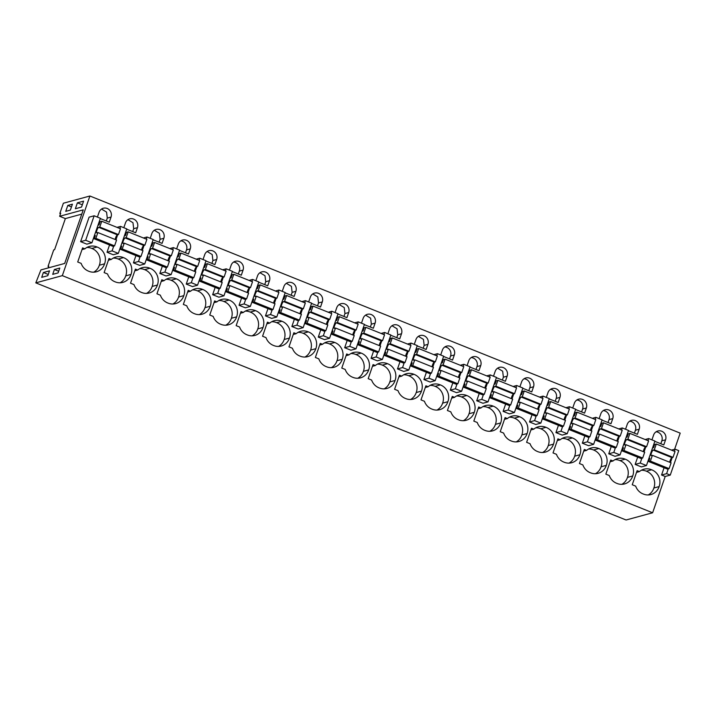 <?xml version="1.0" encoding="UTF-8"?>
<svg xmlns="http://www.w3.org/2000/svg" width="716" height="716" viewBox="0 0 716 716"><rect width="100%" height="100%" fill="white"/><g stroke="black" fill="none" stroke-linecap="round" stroke-linejoin="round"><path stroke-width="1.07" d="M59.643 216.286L60.708 213.216L59.84 213.449L63.375 203.228L89.903 196.005L62.328 275.642L652.625 512.772L626.097 519.995L35.8 282.865L40.919 269.914L64.7 263.443L83.253 209.86L59.643 216.286L65.362 218.586L54.595 249.678L53.718 249.911L48.044 266.325L48.742 266.137L48.106 267.954M35.8 282.865L62.328 275.642M77.4 202.825L83.593 201.142L81.543 207.058L75.35 208.741L77.4 202.825L82.322 204.803M67.796 205.438L65.747 211.354L70.374 210.092L72.423 204.176L67.796 205.438L71.475 206.915M41.707 277.352L47.811 275.696L49.493 270.854L43.381 272.51L41.707 277.352M54.38 269.52L59.786 268.053L58.112 272.894L52.707 274.362L54.38 269.52L58.685 271.248M60.529 213.726L59.84 213.449M81.785 214.12L65.362 218.586M664.072 467.736L661.557 475.021L665.191 476.48L652.625 512.772M89.903 196.005L680.2 433.135L674.606 449.29M80.613 241.65L86.851 244.156L91.916 242.778L100.392 218.291L94.154 215.785L89.097 217.163L80.613 241.65L85.678 240.272L91.916 242.778M93.698 272.178A12.745 12.1 74.8 0 0 99.345 265.242L104.59 263.81A12.745 12.1 74.8 0 1 96.409 271.785A12.745 12.1 74.8 0 1 88.703 271.221A12.745 12.1 74.8 0 1 81.15 263.372L77.713 261.993L82.591 247.906L84.9 248.828L82 249.615M104.59 263.81A12.745 12.1 74.8 0 0 97.09 247.011A12.745 12.1 74.8 0 0 89.384 246.447A12.745 12.1 74.8 0 0 84.9 248.828M100.294 218.568L109.271 222.175L111.034 217.064A6.659 6.328 74.8 0 0 103.31 208.24A6.659 6.328 74.8 0 0 99.085 212.258L97.403 217.091M637.67 457.13L635.146 464.416L641.384 466.913L646.45 465.543L654.925 441.056L648.687 438.55L645.134 439.517M575.61 409.507L584.578 413.114L586.35 408.004A6.659 6.328 74.8 0 0 578.626 399.179A6.659 6.328 74.8 0 0 574.393 403.197L572.719 408.039M400.011 361.661L397.487 368.937L403.726 371.443L408.791 370.074L417.267 345.586L411.029 343.08L407.476 344.047M401.774 376.124L399.465 375.193L394.588 389.28L398.024 390.668A12.745 12.1 74.8 0 0 405.578 398.517A12.745 12.1 74.8 0 0 413.284 399.08A12.745 12.1 74.8 0 0 421.464 391.106A12.745 12.1 74.8 0 0 413.964 374.307A12.745 12.1 74.8 0 0 406.258 373.743A12.745 12.1 74.8 0 0 401.774 376.124L398.875 376.911M417.168 345.864L426.145 349.471L427.908 344.36A6.659 6.328 74.8 0 0 420.185 335.527A6.659 6.328 74.8 0 0 415.96 339.554L414.278 344.387M322.549 344.298L320.249 343.376L315.371 357.463L318.808 358.841A12.745 12.1 74.8 0 0 326.362 366.69A12.745 12.1 74.8 0 0 334.068 367.254A12.745 12.1 74.8 0 0 342.248 359.28A12.745 12.1 74.8 0 0 334.748 342.481A12.745 12.1 74.8 0 0 327.042 341.917A12.745 12.1 74.8 0 0 322.549 344.298L319.658 345.085M337.952 314.038L346.92 317.644L348.692 312.534A6.659 6.328 74.8 0 0 340.968 303.709A6.659 6.328 74.8 0 0 336.735 307.728L335.061 312.561M347.197 340.44L344.673 347.725L350.912 350.231L355.977 348.853L364.453 324.375L358.215 321.869L354.662 322.835M348.96 354.903L346.66 353.981L341.783 368.069L345.21 369.447A12.745 12.1 74.8 0 0 352.764 377.296A12.745 12.1 74.8 0 0 360.47 377.86A12.745 12.1 74.8 0 0 368.65 369.895A12.745 12.1 74.8 0 0 361.15 353.086A12.745 12.1 74.8 0 0 353.444 352.523A12.745 12.1 74.8 0 0 348.96 354.903L346.061 355.691M364.363 324.652L373.331 328.25L375.103 323.14A6.659 6.328 74.8 0 0 367.371 314.315A6.659 6.328 74.8 0 0 363.146 318.334L361.473 323.176M373.609 351.055L371.085 358.331L377.323 360.837L382.38 359.459L390.864 334.981L384.626 332.475L381.064 333.441M443.58 356.47L452.548 360.076L454.32 354.966A6.659 6.328 74.8 0 0 446.596 346.132A6.659 6.328 74.8 0 0 442.363 350.16L440.689 354.993M426.414 372.266L423.899 379.552L430.137 382.058L435.194 380.679L443.669 356.192L437.44 353.686L433.878 354.653M480.991 407.941L478.691 407.019L473.813 421.106L477.241 422.485A12.745 12.1 74.8 0 0 484.804 430.334A12.745 12.1 74.8 0 0 492.501 430.898A12.745 12.1 74.8 0 0 500.681 422.932A12.745 12.1 74.8 0 0 493.181 406.133A12.745 12.1 74.8 0 0 485.484 405.569A12.745 12.1 74.8 0 0 480.991 407.941L478.091 408.729M505.639 404.093L503.115 411.369L509.353 413.875L514.41 412.505L522.895 388.018L516.657 385.512L513.103 386.479M519.592 416.739A12.745 12.1 74.8 0 0 511.886 416.175A12.745 12.1 74.8 0 0 507.393 418.556L505.093 417.625L500.215 431.712L503.652 433.09A12.745 12.1 74.8 0 0 511.206 440.94A12.745 12.1 74.8 0 0 518.912 441.504A12.745 12.1 74.8 0 0 527.092 433.538A12.745 12.1 74.8 0 0 519.592 416.739L514.339 418.162A12.745 12.1 74.8 0 0 509.345 417.204M522.796 388.296L531.764 391.903L533.536 386.783A6.659 6.328 74.8 0 0 525.812 377.959A6.659 6.328 74.8 0 0 521.579 381.986L519.905 386.819M496.394 377.69L505.362 381.288L507.134 376.177A6.659 6.328 74.8 0 0 499.401 367.353A6.659 6.328 74.8 0 0 495.177 371.38L493.503 376.213M436.984 410.08A12.745 12.1 74.8 0 0 442.622 403.144L447.867 401.712A12.745 12.1 74.8 0 1 439.687 409.686A12.745 12.1 74.8 0 1 431.99 409.122A12.745 12.1 74.8 0 1 424.427 401.273L420.999 399.895L425.877 385.808L428.177 386.73L425.286 387.517M447.867 401.712A12.745 12.1 74.8 0 0 440.367 384.913A12.745 12.1 74.8 0 0 432.67 384.349A12.745 12.1 74.8 0 0 428.177 386.73M452.825 382.872L450.301 390.157L456.54 392.663L461.605 391.285L470.081 366.807L463.843 364.301L460.29 365.267M454.579 397.335L452.279 396.413L447.402 410.501L450.838 411.879A12.745 12.1 74.8 0 0 458.392 419.728A12.745 12.1 74.8 0 0 466.098 420.292A12.745 12.1 74.8 0 0 474.278 412.318A12.745 12.1 74.8 0 0 466.778 395.518A12.745 12.1 74.8 0 0 459.072 394.955A12.745 12.1 74.8 0 0 454.579 397.335L451.689 398.123M479.228 393.487L476.713 400.763L482.951 403.269L488.008 401.891L496.483 377.413L490.245 374.907L486.692 375.873M320.795 329.834L318.271 337.12L324.509 339.626L329.575 338.247L338.05 313.76L331.812 311.263L328.259 312.23M384.17 388.869A12.745 12.1 74.8 0 0 389.808 381.923L395.062 380.5A12.745 12.1 74.8 0 1 386.873 388.466A12.745 12.1 74.8 0 1 379.176 387.902A12.745 12.1 74.8 0 1 371.613 380.053L368.185 378.675L373.063 364.587L375.363 365.518L372.472 366.306M395.062 380.5A12.745 12.1 74.8 0 0 387.553 363.701A12.745 12.1 74.8 0 0 379.856 363.137A12.745 12.1 74.8 0 0 375.363 365.518M258.736 282.22L267.703 285.818L269.476 280.708A6.659 6.328 74.8 0 0 261.752 271.883A6.659 6.328 74.8 0 0 257.518 275.911L255.845 280.744M164.116 280.654L161.816 279.723L156.938 293.811L160.366 295.189A12.745 12.1 74.8 0 0 167.92 303.047A12.745 12.1 74.8 0 0 175.626 303.611A12.745 12.1 74.8 0 0 183.806 295.636A12.745 12.1 74.8 0 0 176.306 278.837A12.745 12.1 74.8 0 0 168.6 278.273A12.745 12.1 74.8 0 0 164.116 280.654L161.216 281.442M188.764 276.797L186.241 284.082L192.479 286.588L197.535 285.21L206.02 260.722L199.782 258.216L196.229 259.183M190.519 291.26L188.219 290.338L183.341 304.425L186.778 305.804A12.745 12.1 74.8 0 0 194.331 313.653A12.745 12.1 74.8 0 0 202.037 314.217A12.745 12.1 74.8 0 0 210.218 306.242A12.745 12.1 74.8 0 0 202.709 289.443A12.745 12.1 74.8 0 0 195.012 288.879A12.745 12.1 74.8 0 0 190.519 291.26L187.628 292.047M205.922 261L214.889 264.607L216.662 259.496A6.659 6.328 74.8 0 0 208.938 250.663A6.659 6.328 74.8 0 0 204.704 254.69L203.031 259.523M111.302 259.434L109.002 258.512L104.124 272.599L107.552 273.977A12.745 12.1 74.8 0 0 115.115 281.827A12.745 12.1 74.8 0 0 122.812 282.39A12.745 12.1 74.8 0 0 130.992 274.425A12.745 12.1 74.8 0 0 123.492 257.617A12.745 12.1 74.8 0 0 115.795 257.053A12.745 12.1 74.8 0 0 111.302 259.434L108.411 260.221M126.705 229.183L135.673 232.781L137.445 227.67A6.659 6.328 74.8 0 0 129.721 218.845A6.659 6.328 74.8 0 0 125.488 222.864L123.814 227.706M135.951 255.585L133.427 262.861L139.665 265.368L144.73 263.989L153.206 239.511L146.968 237.005L143.415 237.972M137.705 270.048L135.405 269.118L130.527 283.205L133.964 284.583A12.745 12.1 74.8 0 0 141.517 292.432A12.745 12.1 74.8 0 0 149.223 292.996A12.745 12.1 74.8 0 0 157.404 285.031A12.745 12.1 74.8 0 0 149.904 268.231A12.745 12.1 74.8 0 0 142.198 267.668A12.745 12.1 74.8 0 0 137.705 270.048L134.814 270.836M153.108 239.788L162.076 243.386L163.848 238.276A6.659 6.328 74.8 0 0 156.124 229.451A6.659 6.328 74.8 0 0 151.89 233.479L150.217 238.312M162.353 266.191L159.838 273.467L166.067 275.973L171.133 274.604L179.609 250.117L173.37 247.611L169.817 248.577M232.324 271.606L241.301 275.212L243.064 270.102A6.659 6.328 74.8 0 0 235.34 261.277A6.659 6.328 74.8 0 0 231.116 265.296L229.442 270.138M215.167 287.402L212.643 294.688L218.881 297.194L223.947 295.815L232.423 271.337L226.184 268.831L222.631 269.798M269.735 323.086L267.435 322.155L262.557 336.243L265.994 337.621A12.745 12.1 74.8 0 0 273.548 345.47A12.745 12.1 74.8 0 0 281.254 346.034A12.745 12.1 74.8 0 0 289.434 338.068A12.745 12.1 74.8 0 0 281.934 321.269A12.745 12.1 74.8 0 0 274.228 320.705A12.745 12.1 74.8 0 0 269.735 323.086L266.844 323.874M294.383 319.229L291.868 326.514L298.107 329.02L303.163 327.642L311.639 303.154L305.401 300.648L301.848 301.615M304.944 357.042A12.745 12.1 74.8 0 0 310.592 350.106L315.837 348.674A12.745 12.1 74.8 0 1 307.656 356.649A12.745 12.1 74.8 0 1 299.959 356.085A12.745 12.1 74.8 0 1 292.397 348.236L288.969 346.857L293.846 332.77L296.147 333.692L293.247 334.479M315.837 348.674A12.745 12.1 74.8 0 0 308.336 331.875A12.745 12.1 74.8 0 0 300.639 331.311A12.745 12.1 74.8 0 0 296.147 333.692M311.55 303.432L320.517 307.039L322.29 301.928A6.659 6.328 74.8 0 0 314.557 293.095A6.659 6.328 74.8 0 0 310.332 297.122L308.659 301.955M285.138 292.826L294.115 296.433L295.878 291.314A6.659 6.328 74.8 0 0 288.154 282.489A6.659 6.328 74.8 0 0 283.921 286.516L282.247 291.349M216.93 301.866L214.621 300.944L209.743 315.031L213.18 316.409A12.745 12.1 74.8 0 0 220.734 324.259A12.745 12.1 74.8 0 0 228.44 324.822A12.745 12.1 74.8 0 0 236.62 316.848A12.745 12.1 74.8 0 0 229.12 300.049A12.745 12.1 74.8 0 0 221.414 299.485A12.745 12.1 74.8 0 0 216.93 301.866L214.03 302.653M241.578 298.017L239.055 305.293L245.293 307.799L250.349 306.421L258.834 281.943L252.596 279.437L249.034 280.404M243.333 312.471L241.032 311.55L236.155 325.637L239.583 327.015A12.745 12.1 74.8 0 0 247.145 334.864A12.745 12.1 74.8 0 0 254.842 335.428A12.745 12.1 74.8 0 0 263.023 327.463A12.745 12.1 74.8 0 0 255.523 310.663A12.745 12.1 74.8 0 0 247.825 310.1A12.745 12.1 74.8 0 0 243.333 312.471L240.442 313.259M267.981 308.623L265.457 315.899L271.695 318.405L276.761 317.027L285.236 292.549L278.998 290.043L275.445 291.009M179.519 250.394L188.487 254.001L190.259 248.891A6.659 6.328 74.8 0 0 182.526 240.057A6.659 6.328 74.8 0 0 178.302 244.084L176.628 248.917M549.199 398.901L558.176 402.508L559.939 397.398A6.659 6.328 74.8 0 0 552.215 388.564A6.659 6.328 74.8 0 0 547.991 392.592L546.317 397.425M532.042 414.698L529.518 421.984L535.756 424.49L540.822 423.111L549.297 398.624L543.059 396.118L539.506 397.085M598.809 448.556A12.745 12.1 74.8 0 0 591.103 447.992A12.745 12.1 74.8 0 0 586.619 450.373L584.31 449.451L579.432 463.538L582.869 464.917A12.745 12.1 74.8 0 0 590.423 472.766A12.745 12.1 74.8 0 0 598.128 473.33A12.745 12.1 74.8 0 0 606.309 465.364A12.745 12.1 74.8 0 0 598.809 448.556L593.555 449.988A12.745 12.1 74.8 0 0 588.57 449.022M611.258 446.524L608.743 453.801L614.981 456.307L620.038 454.929L628.514 430.45L622.276 427.944L618.722 428.911M613.021 460.988L610.721 460.057L605.843 474.144L609.271 475.522A12.745 12.1 74.8 0 0 616.834 483.372A12.745 12.1 74.8 0 0 624.531 483.935A12.745 12.1 74.8 0 0 632.711 475.97A12.745 12.1 74.8 0 0 625.211 459.171A12.745 12.1 74.8 0 0 617.514 458.607A12.745 12.1 74.8 0 0 613.021 460.988L610.13 461.775M628.424 430.728L637.392 434.326L639.164 429.215A6.659 6.328 74.8 0 0 631.44 420.39A6.659 6.328 74.8 0 0 627.207 424.418L625.533 429.251M602.013 420.122L610.99 423.72L612.753 418.609A6.659 6.328 74.8 0 0 605.029 409.785A6.659 6.328 74.8 0 0 600.805 413.803L599.122 418.645M545.995 427.345A12.745 12.1 74.8 0 0 538.289 426.781A12.745 12.1 74.8 0 0 533.805 429.161L531.496 428.24L526.618 442.327L530.055 443.705A12.745 12.1 74.8 0 0 537.609 451.554A12.745 12.1 74.8 0 0 545.315 452.118A12.745 12.1 74.8 0 0 553.495 444.144A12.745 12.1 74.8 0 0 545.995 427.345L540.75 428.777A12.745 12.1 74.8 0 0 535.756 427.81M558.453 425.304L555.929 432.589L562.167 435.095L567.224 433.717L575.709 409.239L569.471 406.733L565.909 407.699M572.397 437.95A12.745 12.1 74.8 0 0 564.7 437.387A12.745 12.1 74.8 0 0 560.207 439.767L557.907 438.845L553.029 452.933L556.457 454.311A12.745 12.1 74.8 0 0 564.02 462.16A12.745 12.1 74.8 0 0 571.717 462.724A12.745 12.1 74.8 0 0 579.906 454.75A12.745 12.1 74.8 0 0 572.397 437.95L567.153 439.382A12.745 12.1 74.8 0 0 562.158 438.416M584.856 435.91L582.332 443.195L588.57 445.701L593.636 444.323L602.111 419.845L595.873 417.339L592.32 418.305M109.539 244.97L107.024 252.256L113.262 254.762L118.319 253.383L126.795 228.905L120.556 226.399L117.003 227.366M654.827 441.333L663.795 444.94L665.567 439.83A6.659 6.328 74.8 0 0 657.843 430.996A6.659 6.328 74.8 0 0 653.61 435.024L651.936 439.857M648.231 494.944A12.745 12.1 74.8 0 0 653.869 488.008L659.123 486.576A12.745 12.1 74.8 0 1 650.942 494.55A12.745 12.1 74.8 0 1 643.237 493.986A12.745 12.1 74.8 0 1 635.683 486.137L632.246 484.75L637.124 470.663L639.424 471.593L636.533 472.381M659.123 486.576A12.745 12.1 74.8 0 0 651.623 469.777A12.745 12.1 74.8 0 0 643.917 469.213A12.745 12.1 74.8 0 0 639.424 471.593M390.766 335.258L399.734 338.856L401.506 333.745A6.659 6.328 74.8 0 0 393.782 324.921A6.659 6.328 74.8 0 0 389.549 328.948L387.875 333.781M469.982 367.084L478.95 370.682L480.722 365.572A6.659 6.328 74.8 0 0 472.999 356.747A6.659 6.328 74.8 0 0 468.765 360.766L467.092 365.608M43.381 272.51L48.24 274.461M665.191 476.48L670.257 475.102L678.732 450.624L675.09 449.156L671.536 450.122M48.044 266.325L48.599 266.549M661.557 475.021L666.614 473.643L670.257 475.102M666.614 473.643L668.27 468.855M670.453 462.563L672.19 457.551M674.365 451.259L675.09 449.156M85.678 240.272L94.154 215.785M99.345 265.242A12.745 12.1 74.8 0 0 91.836 248.443A12.745 12.1 74.8 0 0 86.851 247.476M91.836 248.443L97.09 247.011M106.29 220.976L107.293 218.085L106.568 212.097L101.52 209.054M635.146 464.416L640.211 463.037L646.45 465.543M640.211 463.037L641.867 458.249M644.042 451.957L645.778 446.945M647.962 440.653L648.687 438.55M581.598 411.915L582.6 409.024A6.659 6.328 74.8 0 0 576.836 399.993M397.487 368.937L402.553 367.568L408.791 370.074M402.553 367.568L404.209 362.779M406.384 356.487L408.12 351.475M410.304 345.184L411.029 343.08M410.572 399.474A12.745 12.1 74.8 0 0 416.22 392.538L421.464 391.106M416.22 392.538A12.745 12.1 74.8 0 0 408.711 375.73A12.745 12.1 74.8 0 0 403.726 374.772M408.711 375.73L413.964 374.307M423.165 348.271L424.167 345.372L423.442 339.384L418.395 336.35M331.356 367.657A12.745 12.1 74.8 0 0 336.994 360.712L342.248 359.28M336.994 360.712A12.745 12.1 74.8 0 0 329.494 343.913A12.745 12.1 74.8 0 0 324.5 342.946M329.494 343.913L334.748 342.481M343.949 316.445L344.951 313.554L344.217 307.567L339.178 304.524M344.673 347.725L349.739 346.347L355.977 348.853M349.739 346.347L351.395 341.568M353.579 335.276L355.306 330.264M357.49 323.972L358.215 321.869M357.758 378.263A12.745 12.1 74.8 0 0 363.406 371.318A12.745 12.1 74.8 0 0 355.906 354.518A12.745 12.1 74.8 0 0 350.912 353.552M355.906 354.518L361.15 353.086M363.406 371.318L368.65 369.895M370.351 327.06L371.353 324.16L370.628 318.173L365.581 315.13M371.085 358.331L376.142 356.953L382.38 359.459M376.142 356.953L377.806 352.174M379.981 345.882L381.718 340.87M383.892 334.578L384.626 332.475M449.567 358.877L450.57 355.986A6.659 6.328 74.8 0 0 444.806 346.956M423.899 379.552L428.956 378.173L435.194 380.679M428.956 378.173L430.611 373.385M432.795 367.093L434.531 362.081M436.706 355.789L437.44 353.686M489.789 431.3A12.745 12.1 74.8 0 0 495.436 424.355A12.745 12.1 74.8 0 0 487.936 407.556A12.745 12.1 74.8 0 0 482.942 406.59M487.936 407.556L493.181 406.133M495.436 424.355L500.681 422.932M503.115 411.369L508.181 410L514.41 412.505M508.181 410L509.837 405.211M512.012 398.919L513.748 393.907M515.923 387.616L516.657 385.512M504.503 419.343L507.393 418.556M516.2 441.906A12.745 12.1 74.8 0 0 521.839 434.961A12.745 12.1 74.8 0 0 514.339 418.162M521.839 434.961L527.092 433.538M528.793 390.703L529.795 387.804A6.659 6.328 74.8 0 0 524.023 378.782M502.381 380.098L503.384 377.198L502.659 371.21L497.62 368.167M442.622 403.144A12.745 12.1 74.8 0 0 435.122 386.345A12.745 12.1 74.8 0 0 430.128 385.378M435.122 386.345L440.367 384.913M450.301 390.157L455.367 388.779L461.605 391.285M455.367 388.779L457.023 383.991M459.198 377.699L460.934 372.687M463.118 366.404L463.843 364.301M463.386 420.695A12.745 12.1 74.8 0 0 469.025 413.75A12.745 12.1 74.8 0 0 461.525 396.95A12.745 12.1 74.8 0 0 456.531 395.984M461.525 396.95L466.778 395.518M469.025 413.75L474.278 412.318M476.713 400.763L481.77 399.385L488.008 401.891M481.77 399.385L483.425 394.606M485.609 388.314L487.345 383.302M489.52 377.01L490.245 374.907M318.271 337.12L323.337 335.741L329.575 338.247M323.337 335.741L324.992 330.953M327.167 324.661L328.904 319.649M331.078 313.357L331.812 311.263M389.808 381.923A12.745 12.1 74.8 0 0 382.308 365.124A12.745 12.1 74.8 0 0 377.314 364.167M382.308 365.124L387.553 363.701M264.723 284.628L265.726 281.728L265.001 275.741L259.962 272.698M172.914 304.005A12.745 12.1 74.8 0 0 178.561 297.068A12.745 12.1 74.8 0 0 171.061 280.26L176.306 278.837M178.561 297.068L183.806 295.636M171.061 280.26A12.745 12.1 74.8 0 0 166.067 279.303M186.241 284.082L191.297 282.704L197.535 285.21M191.297 282.704L192.962 277.915M195.137 271.624L196.873 266.612M199.048 260.32L199.782 258.216M199.325 314.61A12.745 12.1 74.8 0 0 204.964 307.674A12.745 12.1 74.8 0 0 197.464 290.875A12.745 12.1 74.8 0 0 192.47 289.908M197.464 290.875L202.709 289.443M204.964 307.674L210.218 306.242M211.909 263.407L212.921 260.517L212.187 254.529L207.148 251.486M120.1 282.793A12.745 12.1 74.8 0 0 125.748 275.848A12.745 12.1 74.8 0 0 118.247 259.049L123.492 257.617M125.748 275.848L130.992 274.425M118.247 259.049A12.745 12.1 74.8 0 0 113.253 258.082M132.693 231.59L133.695 228.69L132.97 222.703L127.931 219.66M133.427 262.861L138.492 261.483L144.73 263.989M138.492 261.483L140.148 256.704M142.323 250.412L144.059 245.4M146.243 239.108L146.968 237.005M146.511 293.399A12.745 12.1 74.8 0 0 152.15 286.454L157.404 285.031M152.15 286.454A12.745 12.1 74.8 0 0 144.65 269.655A12.745 12.1 74.8 0 0 139.656 268.697M144.65 269.655L149.904 268.231M159.104 242.196L160.107 239.296L159.373 233.309L154.334 230.275M159.838 273.467L164.895 272.098L171.133 274.604M164.895 272.098L166.551 267.31M168.734 261.018L170.471 256.006M172.645 249.714L173.37 247.611M238.321 274.013L239.323 271.122A6.659 6.328 74.8 0 0 233.55 262.092M212.643 294.688L217.709 293.309L223.947 295.815M217.709 293.309L219.364 288.521M221.539 282.229L223.276 277.217M225.459 270.934L226.184 268.831M278.542 346.437A12.745 12.1 74.8 0 0 284.189 339.491L289.434 338.068M284.189 339.491A12.745 12.1 74.8 0 0 276.68 322.692A12.745 12.1 74.8 0 0 271.695 321.735M276.68 322.692L281.934 321.269M291.868 326.514L296.925 325.136L303.163 327.642M296.925 325.136L298.581 320.347M300.765 314.055L302.501 309.043M304.676 302.752L305.401 300.648M310.592 350.106A12.745 12.1 74.8 0 0 303.092 333.298A12.745 12.1 74.8 0 0 298.098 332.34M303.092 333.298L308.336 331.875M317.537 305.839L318.539 302.94L317.815 296.952L312.776 293.918M291.135 295.234L292.137 292.334L291.412 286.346L286.364 283.312M225.728 325.225A12.745 12.1 74.8 0 0 231.375 318.28A12.745 12.1 74.8 0 0 223.875 301.481A12.745 12.1 74.8 0 0 218.881 300.514M223.875 301.481L229.12 300.049M231.375 318.28L236.62 316.848M239.055 305.293L244.111 303.915L245.767 299.136M247.951 292.844L249.687 287.832M251.862 281.54L252.596 279.437M244.111 303.915L250.349 306.421M252.139 335.831A12.745 12.1 74.8 0 0 257.778 328.886L263.023 327.463M257.778 328.886A12.745 12.1 74.8 0 0 250.278 312.087A12.745 12.1 74.8 0 0 245.284 311.12M250.278 312.087L255.523 310.663M265.457 315.899L270.523 314.53L276.761 317.027M270.523 314.53L272.178 309.742M274.353 303.45L276.09 298.438M278.273 292.146L278.998 290.043M185.507 252.802L186.509 249.902A6.659 6.328 74.8 0 0 180.745 240.88M555.195 401.309L556.198 398.418A6.659 6.328 74.8 0 0 550.425 389.388M529.518 421.984L534.583 420.605L540.822 423.111M534.583 420.605L536.239 415.817M538.423 409.525L540.15 404.513M542.334 398.221L543.059 396.118M583.719 451.161L586.619 450.373M595.417 473.732A12.745 12.1 74.8 0 0 601.064 466.787A12.745 12.1 74.8 0 0 593.555 449.988M601.064 466.787L606.309 465.364M608.743 453.801L613.8 452.423L620.038 454.929M613.8 452.423L615.456 447.643M617.639 441.351L619.376 436.339M621.551 430.048L622.276 427.944M621.819 484.338A12.745 12.1 74.8 0 0 627.467 477.393L632.711 475.97M627.467 477.393A12.745 12.1 74.8 0 0 619.966 460.594A12.745 12.1 74.8 0 0 614.972 459.636M619.966 460.594L625.211 459.171M634.412 433.135L635.414 430.235A6.659 6.328 74.8 0 0 629.65 421.214M608.009 422.53L609.012 419.63A6.659 6.328 74.8 0 0 603.239 410.599M530.905 429.949L533.805 429.161M542.603 452.512A12.745 12.1 74.8 0 0 548.25 445.576A12.745 12.1 74.8 0 0 540.75 428.777M548.25 445.576L553.495 444.144M555.929 432.589L560.986 431.211L567.224 433.717M560.986 431.211L562.651 426.423M564.826 420.131L566.562 415.119M568.737 408.827L569.471 406.733M557.317 440.555L560.207 439.767M569.014 463.127A12.745 12.1 74.8 0 0 574.653 456.181A12.745 12.1 74.8 0 0 567.153 439.382M574.653 456.181L579.906 454.75M582.332 443.195L587.397 441.817L589.053 437.037M591.228 430.746L592.964 425.734M595.148 419.442L595.873 417.339M587.397 441.817L593.636 444.323M107.024 252.256L112.081 250.877L118.319 253.383M112.081 250.877L113.737 246.089M115.92 239.806L117.657 234.794M119.832 228.502L120.556 226.399M660.823 443.741L661.826 440.841A6.659 6.328 74.8 0 0 656.053 431.82M653.869 488.008A12.745 12.1 74.8 0 0 646.369 471.2A12.745 12.1 74.8 0 0 641.375 470.242M646.369 471.2L651.623 469.777M396.754 337.666L397.756 334.766L397.031 328.778L391.992 325.744M475.979 369.483L476.981 366.592A6.659 6.328 74.8 0 0 471.209 357.561M94.315 235.841L95.309 235.573L94.19 238.804L95.846 238.356L114.56 245.874L116.565 240.066L97.859 232.548L96.812 232.834A2.954 0.752 -68.1 0 1 96.66 232.825A2.954 0.752 -68.1 0 1 96.964 230.069A2.954 0.752 -68.1 0 1 98.71 227.339L99.757 227.053L101.77 221.244L100.115 221.691L98.996 224.922L98.002 225.191M95.846 238.356L97.859 232.548M93.411 238.455L112.895 246.322L114.56 245.874M115.186 239.511A2.954 0.752 -68.1 0 1 116.081 236.629A2.954 0.752 -68.1 0 1 117.424 234.857L118.471 234.571L120.485 228.762L101.77 221.244M99.757 227.053L118.471 234.571M120.718 246.456L121.711 246.188L120.592 249.41L122.248 248.962L140.963 256.48L142.976 250.672L124.262 243.154L123.215 243.44A2.954 0.752 -68.1 0 1 123.062 243.431A2.954 0.752 -68.1 0 1 123.367 240.674A2.954 0.752 -68.1 0 1 125.121 237.945L126.168 237.658L128.173 231.85L126.517 232.306L125.398 235.528L124.414 235.797M122.248 248.962L124.262 243.154M119.814 249.061L139.307 256.928L140.963 256.48M141.589 250.117A2.954 0.752 -68.1 0 1 142.484 247.235A2.954 0.752 -68.1 0 1 143.826 245.463L144.874 245.176L146.887 239.368L128.173 231.85M126.168 237.658L144.874 245.176M147.129 257.062L148.114 256.793L146.995 260.024L148.66 259.568L167.374 267.086L169.379 261.277L150.664 253.759L149.617 254.046A2.954 0.752 -68.1 0 1 149.474 254.046A2.954 0.752 -68.1 0 1 149.778 251.28A2.954 0.752 -68.1 0 1 151.524 248.55L152.571 248.264L154.584 242.455L152.92 242.912L151.81 246.134L150.816 246.411M148.66 259.568L150.664 253.759M146.995 260.024L165.709 267.533L167.374 267.086M167.992 260.722A2.954 0.752 -68.1 0 1 168.895 257.841A2.954 0.752 -68.1 0 1 170.238 256.068L171.285 255.782L173.299 249.974L154.584 242.455M146.225 259.666L147.013 259.989M152.571 248.264L171.285 255.782M173.532 267.668L174.525 267.399L173.406 270.63L175.062 270.174L193.776 277.692L195.79 271.883L177.076 264.365L176.029 264.651A2.954 0.752 -68.1 0 1 175.876 264.651A2.954 0.752 -68.1 0 1 176.181 261.886A2.954 0.752 -68.1 0 1 177.926 259.156L178.973 258.87L180.987 253.07L179.331 253.518L178.212 256.749L177.219 257.017M175.062 270.174L177.076 264.365M173.406 270.63L192.121 278.148L193.776 277.692M194.403 271.328A2.954 0.752 -68.1 0 1 195.298 268.455A2.954 0.752 -68.1 0 1 196.64 266.674L197.688 266.388L199.701 260.588L180.987 253.07M172.628 270.272L173.415 270.594M178.973 258.87L197.688 266.388M199.943 278.273L200.928 278.005L199.809 281.236L201.473 280.788L220.179 288.306L222.193 282.498L203.478 274.98L202.431 275.266A2.954 0.752 -68.1 0 1 202.279 275.257A2.954 0.752 -68.1 0 1 202.583 272.492A2.954 0.752 -68.1 0 1 204.337 269.771L205.385 269.485L207.398 263.676L205.734 264.123L204.615 267.354L203.63 267.623M201.473 280.788L203.478 274.98M199.809 281.236L218.523 288.754L220.179 288.306M220.805 281.934A2.954 0.752 -68.1 0 1 221.709 279.061A2.954 0.752 -68.1 0 1 223.052 277.28L224.099 277.002L226.104 271.194L207.398 263.676M199.039 280.887L199.827 281.2M205.385 269.485L224.099 277.002M226.346 288.888L227.339 288.62L226.22 291.842L227.876 291.394L246.59 298.912L248.604 293.104L229.89 285.586L228.843 285.872A2.954 0.752 -68.1 0 1 228.69 285.863A2.954 0.752 -68.1 0 1 228.995 283.106A2.954 0.752 -68.1 0 1 230.74 280.377L231.787 280.09L233.801 274.282L232.145 274.729L231.026 277.96L230.033 278.229M227.876 291.394L229.89 285.586M226.22 291.842L244.935 299.36L246.59 298.912M247.217 292.549A2.954 0.752 -68.1 0 1 248.112 289.667A2.954 0.752 -68.1 0 1 249.454 287.895L250.502 287.608L252.515 281.8L233.801 274.282M225.442 291.493L226.229 291.806M231.787 280.09L250.502 287.608M252.748 299.494L253.741 299.225L252.623 302.447L254.278 302L272.993 309.518L275.007 303.709L256.292 296.191L255.245 296.478A2.954 0.752 -68.1 0 1 255.093 296.478A2.954 0.752 -68.1 0 1 255.397 293.712A2.954 0.752 -68.1 0 1 257.151 290.982L258.199 290.696L260.203 284.887L258.548 285.344L257.429 288.566L256.444 288.834M254.278 302L256.292 296.191M252.623 302.447L271.337 309.965L272.993 309.518M273.619 303.154A2.954 0.752 -68.1 0 1 274.523 300.272A2.954 0.752 -68.1 0 1 275.866 298.5L276.913 298.214L278.918 292.405L260.203 284.887M251.853 302.098L252.641 302.412M258.199 290.696L276.913 298.214M279.159 310.1L280.144 309.831L279.034 313.062L280.69 312.606L299.404 320.124L301.409 314.315L282.704 306.797L281.656 307.083A2.954 0.752 -68.1 0 1 281.504 307.083A2.954 0.752 -68.1 0 1 281.809 304.318A2.954 0.752 -68.1 0 1 283.554 301.588L284.601 301.302L286.615 295.493L284.959 295.95L283.84 299.181L282.847 299.449M280.69 312.606L282.704 306.797M279.034 313.062L297.74 320.58L299.404 320.124M300.022 313.76A2.954 0.752 -68.1 0 1 300.926 310.887A2.954 0.752 -68.1 0 1 302.268 309.106L303.315 308.82L305.329 303.011L286.615 295.493M278.255 312.704L279.043 313.026M284.601 301.302L303.315 308.82M305.562 320.705L306.555 320.437L305.437 323.668L307.092 323.22L325.807 330.729L327.821 324.93L309.106 317.412L308.059 317.689A2.954 0.752 -68.1 0 1 307.907 317.689A2.954 0.752 -68.1 0 1 308.211 314.924A2.954 0.752 -68.1 0 1 309.965 312.194L311.012 311.916L313.017 306.108L311.362 306.555L310.243 309.786L309.249 310.055M307.092 323.22L309.106 317.412M305.437 323.668L324.151 331.186L325.807 330.729M326.433 324.366A2.954 0.752 -68.1 0 1 327.328 321.493A2.954 0.752 -68.1 0 1 328.671 319.712L329.718 319.434L331.732 313.626L313.017 306.108M304.658 323.319L305.446 323.632M311.012 311.916L329.718 319.434M331.973 331.32L332.958 331.043L331.839 334.274L333.504 333.826L352.218 341.344L354.223 335.536L335.509 328.017L334.462 328.304A2.954 0.752 -68.1 0 1 334.309 328.295A2.954 0.752 -68.1 0 1 334.623 325.538A2.954 0.752 -68.1 0 1 336.368 322.809L337.415 322.522L339.429 316.714L337.764 317.161L336.654 320.392L335.661 320.661M333.504 333.826L335.509 328.017M331.839 334.274L350.554 341.792L352.218 341.344M352.836 334.981A2.954 0.752 -68.1 0 1 353.74 332.099A2.954 0.752 -68.1 0 1 355.082 330.327L356.129 330.04L358.143 324.232L339.429 316.714M331.069 333.925L331.857 334.238M337.415 322.522L356.129 330.04M358.376 341.926L359.369 341.657L358.251 344.879L359.906 344.432L378.621 351.95L380.635 346.141L361.92 338.623L360.873 338.91A2.954 0.752 -68.1 0 1 360.721 338.91A2.954 0.752 -68.1 0 1 361.025 336.144A2.954 0.752 -68.1 0 1 362.77 333.414L363.817 333.128L365.831 327.319L364.175 327.776L363.057 330.998L362.063 331.266M359.906 344.432L361.92 338.623M358.251 344.879L376.965 352.397L378.621 351.95M379.247 345.586A2.954 0.752 -68.1 0 1 380.142 342.704A2.954 0.752 -68.1 0 1 381.485 340.932L382.532 340.646L384.546 334.837L365.831 327.319M357.472 344.53L358.26 344.844M363.817 333.128L382.532 340.646M384.787 352.532L385.772 352.263L384.653 355.494L386.309 355.038L405.023 362.556L407.037 356.747L388.323 349.229L387.275 349.515A2.954 0.752 -68.1 0 1 387.123 349.515A2.954 0.752 -68.1 0 1 387.428 346.75A2.954 0.752 -68.1 0 1 389.182 344.02L390.229 343.734L392.243 337.925L390.578 338.382L389.459 341.604L388.475 341.881M386.309 355.038L388.323 349.229M384.653 355.494L403.368 363.012L405.023 362.556M405.65 356.192A2.954 0.752 -68.1 0 1 406.554 353.31A2.954 0.752 -68.1 0 1 407.896 351.538L408.943 351.252L410.948 345.443L392.243 337.925M383.883 355.136L384.671 355.458M390.229 343.734L408.943 351.252M411.19 363.137L412.183 362.869L411.065 366.1L412.72 365.643L431.435 373.161L433.44 367.353L414.734 359.844L413.687 360.121A2.954 0.752 -68.1 0 1 413.535 360.121A2.954 0.752 -68.1 0 1 413.839 357.356A2.954 0.752 -68.1 0 1 415.584 354.626L416.631 354.348L418.645 348.54L416.989 348.987L415.871 352.218L414.877 352.487M412.72 365.643L414.734 359.844M411.065 366.1L429.779 373.618L431.435 373.161M432.061 366.798A2.954 0.752 -68.1 0 1 432.956 363.925A2.954 0.752 -68.1 0 1 434.299 362.144L435.346 361.857L437.36 356.058L418.645 348.54M410.286 365.742L411.074 366.064M416.631 354.348L435.346 361.857M437.592 373.743L438.586 373.475L437.467 376.705L439.123 376.258L457.837 383.776L459.851 377.967L441.137 370.449L440.089 370.736A2.954 0.752 -68.1 0 1 439.937 370.727A2.954 0.752 -68.1 0 1 440.242 367.961A2.954 0.752 -68.1 0 1 441.996 365.241L443.043 364.954L445.048 359.146L443.392 359.593L442.273 362.824L441.289 363.093M439.123 376.258L441.137 370.449M437.467 376.705L456.181 384.224L457.837 383.776M458.464 377.404A2.954 0.752 -68.1 0 1 459.359 374.531A2.954 0.752 -68.1 0 1 460.701 372.75L461.757 372.472L463.762 366.664L445.048 359.146M436.697 376.356L437.476 376.67M443.043 364.954L461.757 372.472M464.004 384.358L464.988 384.089L463.87 387.311L465.534 386.864L484.249 394.382L486.253 388.573L467.539 381.055L466.492 381.342A2.954 0.752 -68.1 0 1 466.349 381.333A2.954 0.752 -68.1 0 1 466.653 378.576A2.954 0.752 -68.1 0 1 468.398 375.846L469.445 375.56L471.459 369.751L469.803 370.199L468.685 373.43L467.691 373.698M465.534 386.864L467.539 381.055M463.87 387.311L482.584 394.829L484.249 394.382M484.866 388.018A2.954 0.752 -68.1 0 1 485.77 385.136A2.954 0.752 -68.1 0 1 487.113 383.364L488.16 383.078L490.174 377.269L471.459 369.751M463.1 386.962L463.887 387.275M469.445 375.56L488.16 383.078M490.406 394.964L491.4 394.695L490.281 397.917L491.937 397.47L510.651 404.988L512.665 399.179L493.95 391.661L492.903 391.947A2.954 0.752 -68.1 0 1 492.751 391.947A2.954 0.752 -68.1 0 1 493.055 389.182A2.954 0.752 -68.1 0 1 494.801 386.452L495.848 386.166L497.862 380.357L496.206 380.814L495.087 384.036L494.094 384.304M491.937 397.47L493.95 391.661M490.281 397.917L508.995 405.435L510.651 404.988M511.278 398.624A2.954 0.752 -68.1 0 1 512.173 395.742A2.954 0.752 -68.1 0 1 513.515 393.97L514.562 393.684L516.576 387.875L497.862 380.357M489.502 397.568L490.29 397.881M495.848 386.166L514.562 393.684M516.818 405.569L517.802 405.301L516.683 408.532L518.348 408.075L537.054 415.593L539.067 409.785L520.353 402.267L519.306 402.553A2.954 0.752 -68.1 0 1 519.154 402.553A2.954 0.752 -68.1 0 1 519.467 399.788A2.954 0.752 -68.1 0 1 521.212 397.058L522.259 396.771L524.273 390.972L522.608 391.419L521.49 394.65L520.505 394.919M518.348 408.075L520.353 402.267M516.683 408.532L535.398 416.05L537.054 415.593M537.68 409.23A2.954 0.752 -68.1 0 1 538.584 406.357A2.954 0.752 -68.1 0 1 539.927 404.576L540.974 404.289L542.979 398.481L524.273 390.972M515.914 408.174L516.701 408.496M522.259 396.771L540.974 404.289M543.22 416.175L544.214 415.906L543.095 419.137L544.751 418.69L563.465 426.199L565.479 420.399L546.764 412.881L545.717 413.159A2.954 0.752 -68.1 0 1 545.565 413.159A2.954 0.752 -68.1 0 1 545.869 410.393A2.954 0.752 -68.1 0 1 547.615 407.664L548.662 407.386L550.676 401.578L549.02 402.025L547.901 405.256L546.908 405.525M544.751 418.69L546.764 412.881M543.095 419.137L561.809 426.655L563.465 426.199M564.092 419.836A2.954 0.752 -68.1 0 1 564.987 416.963A2.954 0.752 -68.1 0 1 566.329 415.182L567.376 414.904L569.39 409.096L550.676 401.578M542.316 418.788L543.104 419.102M548.662 407.386L567.376 414.904M569.623 426.79L570.616 426.512L569.497 429.743L571.153 429.296L589.868 436.814L591.881 431.005L573.167 423.487L572.12 423.774A2.954 0.752 -68.1 0 1 571.968 423.765A2.954 0.752 -68.1 0 1 572.272 421.008A2.954 0.752 -68.1 0 1 574.026 418.278L575.073 417.992L577.078 412.183L575.422 412.631L574.304 415.862L573.319 416.13M571.153 429.296L573.167 423.487M569.497 429.743L588.212 437.261L589.868 436.814M590.494 430.45A2.954 0.752 -68.1 0 1 591.398 427.568A2.954 0.752 -68.1 0 1 592.741 425.796L593.788 425.51L595.793 419.701L577.078 412.183M568.728 429.394L569.515 429.707M575.073 417.992L593.788 425.51M596.034 437.395L597.028 437.127L595.909 440.349L597.565 439.901L616.279 447.419L618.284 441.611L599.578 434.093L598.531 434.379A2.954 0.752 -68.1 0 1 598.379 434.379A2.954 0.752 -68.1 0 1 598.683 431.614A2.954 0.752 -68.1 0 1 600.429 428.884L601.476 428.598L603.49 422.789L601.834 423.245L600.715 426.468L599.722 426.736M597.565 439.901L599.578 434.093M595.909 440.349L614.614 447.867L616.279 447.419M616.906 441.056A2.954 0.752 -68.1 0 1 617.801 438.174A2.954 0.752 -68.1 0 1 619.143 436.402L620.19 436.116L622.204 430.307L603.49 422.789M595.13 440L595.918 440.313M601.476 428.598L620.19 436.116M622.437 448.001L623.43 447.733L622.311 450.964L623.967 450.507L642.682 458.025L644.695 452.217L625.981 444.699L624.934 444.985A2.954 0.752 -68.1 0 1 624.782 444.985A2.954 0.752 -68.1 0 1 625.086 442.22A2.954 0.752 -68.1 0 1 626.84 439.49L627.887 439.203L629.892 433.395L628.236 433.851L627.118 437.082L626.133 437.351M623.967 450.507L625.981 444.699M622.311 450.964L641.026 458.482L642.682 458.025M643.308 451.662A2.954 0.752 -68.1 0 1 644.203 448.789A2.954 0.752 -68.1 0 1 645.546 447.008L646.593 446.721L648.607 440.913L629.892 433.395M621.533 450.606L622.32 450.928M627.887 439.203L646.593 446.721M648.848 458.607L649.833 458.338L648.714 461.569L650.379 461.113L669.093 468.631L671.098 462.822L652.383 455.313L651.336 455.591A2.954 0.752 -68.1 0 1 651.193 455.591A2.954 0.752 -68.1 0 1 651.497 452.825A2.954 0.752 -68.1 0 1 653.243 450.096L654.29 449.818L656.303 444.01L654.639 444.457L653.529 447.688L652.536 447.956M650.379 461.113L652.383 455.313M648.714 461.569L667.428 469.087L669.093 468.631M669.711 462.267A2.954 0.752 -68.1 0 1 670.615 459.395A2.954 0.752 -68.1 0 1 671.957 457.614L673.004 457.327L675.018 451.528L656.303 444.01M647.944 461.22L648.732 461.534M654.29 449.818L673.004 457.327M107.293 218.085L111.034 217.064M582.6 409.024L586.35 408.004M424.167 345.372L427.908 344.36M344.951 313.554L348.692 312.534M371.353 324.16L375.103 323.14M450.57 355.986L454.32 354.966M529.795 387.804L533.536 386.783M503.384 377.198L507.134 376.177M265.726 281.728L269.476 280.708M212.921 260.517L216.662 259.496M133.695 228.69L137.445 227.67M160.107 239.296L163.848 238.276M239.323 271.122L243.064 270.102M318.539 302.94L322.29 301.928M292.137 292.334L295.878 291.314M186.509 249.902L190.259 248.891M556.198 398.418L559.939 397.398M635.414 430.235L639.164 429.215M609.012 419.63L612.753 418.609M661.826 440.841L665.567 439.83M397.756 334.766L401.506 333.745M476.981 366.592L480.722 365.572M117.424 234.857L98.71 227.339M143.826 245.463L125.121 237.945M170.238 256.068L151.524 248.55M196.64 266.674L177.926 259.156M223.052 277.28L204.337 269.771M249.454 287.895L230.74 280.377M275.866 298.5L257.151 290.982M302.268 309.106L283.554 301.588M328.671 319.712L309.965 312.194M355.082 330.327L336.368 322.809M381.485 340.932L362.77 333.414M407.896 351.538L389.182 344.02M434.299 362.144L415.584 354.626M460.701 372.75L441.996 365.241M487.113 383.364L468.398 375.846M513.515 393.97L494.801 386.452M539.927 404.576L521.212 397.058M566.329 415.182L547.615 407.664M592.741 425.796L574.026 418.278M619.143 436.402L600.429 428.884M645.546 447.008L626.84 439.49M671.957 457.614L653.243 450.096"/></g></svg>
